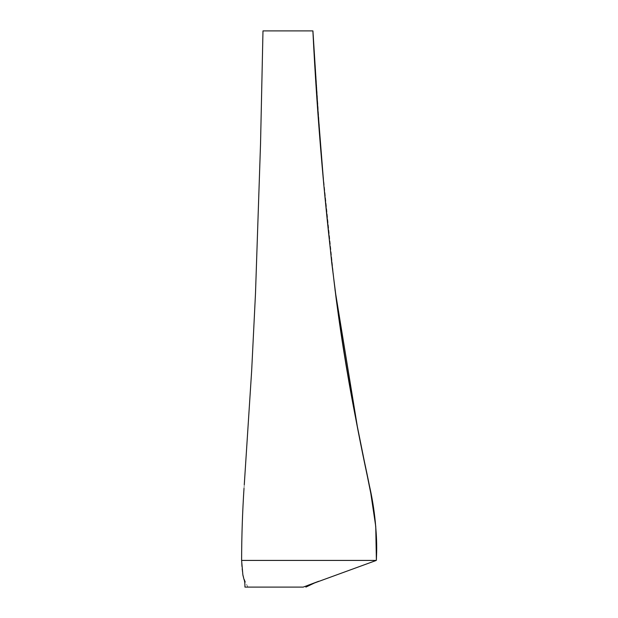<?xml version="1.0" encoding="UTF-8"?>
<svg xmlns="http://www.w3.org/2000/svg" width="618" height="618" viewBox="0 0 618 618"><rect width="100%" height="100%" fill="white"/><g stroke="black" fill="none" stroke-linecap="round" stroke-linejoin="round"><path stroke-width="0.46" stroke-dasharray="3.09 2.32" d="M241.607 560.426L376.292 560.426M312.886 30.9L321.677 160.556L335.01 289.803M312.762 30.9L263.029 30.9M247.949 587.1C243.314 578.834 241.221 569.943 241.661 560.426M244.01 488.328L244.272 484.767M315.721 582.395L307.764 585.377"/><path stroke-width="0.93" d="M241.661 560.426L376.292 560.426C379.151 517.05 366.312 475.033 358.301 431.356C349.417 387.702 342.055 343.608 336.215 299.097C325.099 210.012 317.328 120.61 312.886 30.9L312.886 30.9M263.029 30.9L312.762 30.9M335.01 289.803L357.351 426.559L370.808 493.373L375.744 526.412L376.37 559.73L376.292 560.426L303.191 587.1L244.952 587.1L303.191 587.1M244.01 488.328C242.457 512.307 241.661 536.347 241.607 560.426L242.882 575.034L243.979 579.36C244.628 580.735 244.952 583.315 244.952 587.1M244.272 484.767L251.665 370.692L255.489 293.596L260.541 143.6L262.982 30.9M376.393 559.73C377.382 534.694 374.956 509.572 369.124 484.365C356.71 427.432 346.273 369.541 337.822 310.692L331.711 262.58L323.809 184.89L318.092 112.383L312.924 30.9M305.879 587.1L315.721 582.395M307.764 585.377L318.695 581.291"/></g></svg>
